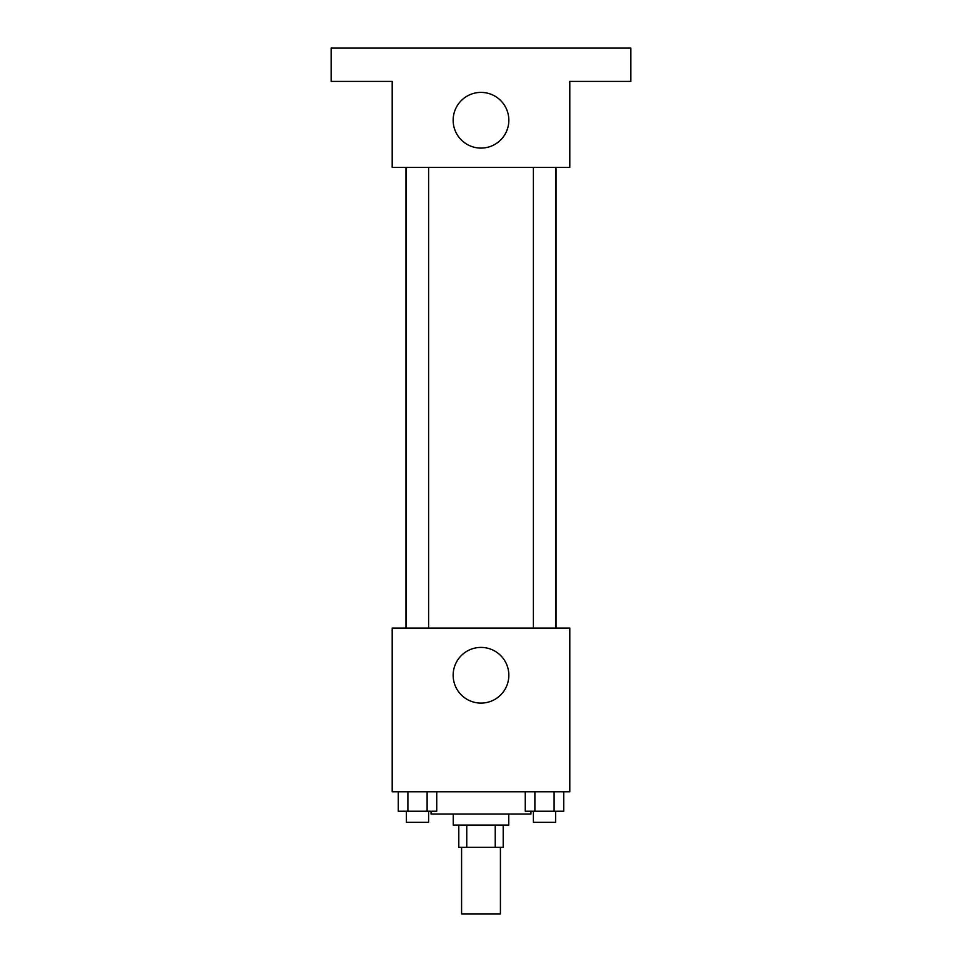 <?xml version="1.0" encoding="UTF-8"?>
<svg xmlns="http://www.w3.org/2000/svg" width="962" height="962" viewBox="0 0 962 962"><rect width="100%" height="100%" fill="white"/><g stroke="black" fill="none" stroke-linecap="round" stroke-linejoin="round"><path stroke-width="1.44" d="M461.58 847.306L461.58 913.9L500.42 913.9L500.42 847.306M495.238 825.095L495.238 847.306L458.802 847.306L458.802 825.095M495.238 847.306L503.198 847.306L503.198 825.095M508.754 813.996L508.754 825.095L453.246 825.095L453.246 813.996M466.762 825.095L466.762 847.306M431.048 811.231L431.048 813.996L530.952 813.996L530.952 811.231M569.805 791.798L392.195 791.798L392.195 628.078L569.805 628.078L569.805 791.798M508.838 675.252A27.838 27.838 0 0 1 467.075 699.362A27.838 27.838 0 0 1 467.075 651.142A27.838 27.838 0 0 1 508.838 675.252M556.036 167.424L556.036 628.078M533.393 628.078L533.393 167.424M428.607 167.424L428.607 628.078M569.805 167.424L392.195 167.424L392.195 81.397L331.144 81.397L331.144 48.1L630.856 48.1L630.856 81.397L569.805 81.397L569.805 167.424M508.838 120.25A27.838 27.838 0 0 1 467.075 144.36A27.838 27.838 0 0 1 467.075 96.14A27.838 27.838 0 0 1 508.838 120.25M563.72 791.798L563.72 811.231L525.264 811.231L525.264 791.798M554.1 791.798L554.1 811.231M534.884 791.798L534.884 811.231M555.591 811.231L555.591 822.33L533.393 822.33L533.393 811.231M436.736 791.798L436.736 811.231L398.28 811.231L398.28 791.798M427.116 791.798L427.116 811.231M407.9 791.798L407.9 811.231M428.607 811.231L428.607 822.33L406.409 822.33L406.409 811.231M405.964 167.424L405.964 628.078M555.591 628.078L555.591 167.424M406.409 167.424L406.409 628.078"/></g></svg>
